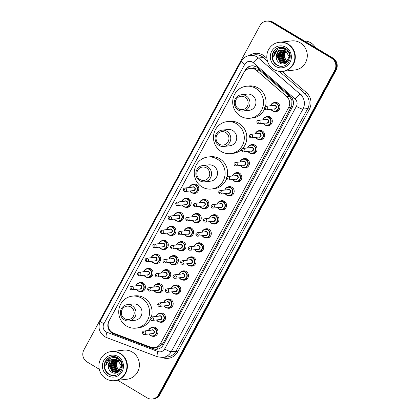 <?xml version="1.0" encoding="UTF-8"?>
<svg xmlns="http://www.w3.org/2000/svg" width="420" height="420" viewBox="0 0 420 420"><rect width="100%" height="100%" fill="white"/><g stroke="black" fill="none" stroke-linecap="round" stroke-linejoin="round"><path stroke-width="0.63" d="M265.592 116.975A4.683 4.483 83.6 0 1 272.228 122.02A4.683 4.483 83.6 0 1 266.553 125.528M257.969 131.019A4.683 4.483 83.6 0 1 264.605 136.064A4.683 4.483 83.6 0 1 258.93 139.571M250.341 145.063A4.683 4.483 83.6 0 1 256.982 150.108A4.683 4.483 83.6 0 1 251.302 153.615M242.718 159.107A4.683 4.483 83.6 0 1 249.354 164.152A4.683 4.483 83.6 0 1 243.679 167.659M235.09 173.15A4.683 4.483 83.6 0 1 241.731 178.19A4.683 4.483 83.6 0 1 236.056 181.703M227.467 187.194A4.683 4.483 83.6 0 1 234.108 192.234A4.683 4.483 83.6 0 1 228.428 195.746M219.844 201.238A4.683 4.483 83.6 0 1 226.48 206.278A4.683 4.483 83.6 0 1 220.804 209.785M212.216 215.276A4.683 4.483 83.6 0 1 218.857 220.322A4.683 4.483 83.6 0 1 213.181 223.828M204.593 229.32A4.683 4.483 83.6 0 1 211.234 234.365A4.683 4.483 83.6 0 1 205.553 237.872M196.97 243.364A4.683 4.483 83.6 0 1 203.606 248.409A4.683 4.483 83.6 0 1 197.93 251.916M189.341 257.408A4.683 4.483 83.6 0 1 195.983 262.453A4.683 4.483 83.6 0 1 190.307 265.96M181.718 271.451A4.683 4.483 83.6 0 1 188.359 276.496A4.683 4.483 83.6 0 1 182.679 280.004M174.095 285.495A4.683 4.483 83.6 0 1 180.731 290.535A4.683 4.483 83.6 0 1 175.056 294.047M166.467 299.539A4.683 4.483 83.6 0 1 173.108 304.579A4.683 4.483 83.6 0 1 167.433 308.091M158.844 313.582A4.683 4.483 83.6 0 1 165.485 318.623A4.683 4.483 83.6 0 1 159.805 322.13M151.221 327.621A4.683 4.483 83.6 0 1 157.857 332.666A4.683 4.483 83.6 0 1 152.182 336.173M273.215 102.931A4.683 4.483 83.6 0 1 279.856 107.977A4.683 4.483 83.6 0 1 274.176 111.484M202.157 199.962A4.683 4.483 83.6 0 1 208.792 205.002A4.683 4.483 83.6 0 1 203.117 208.509M194.528 214.001A4.683 4.483 83.6 0 1 201.169 219.046A4.683 4.483 83.6 0 1 195.494 222.553M186.905 228.044A4.683 4.483 83.6 0 1 193.547 233.09A4.683 4.483 83.6 0 1 187.866 236.597M179.282 242.088A4.683 4.483 83.6 0 1 185.918 247.133A4.683 4.483 83.6 0 1 180.243 250.64M171.654 256.132A4.683 4.483 83.6 0 1 178.295 261.177A4.683 4.483 83.6 0 1 172.62 264.684M164.031 270.175A4.683 4.483 83.6 0 1 170.672 275.221A4.683 4.483 83.6 0 1 164.992 278.728M156.408 284.219A4.683 4.483 83.6 0 1 163.044 289.259A4.683 4.483 83.6 0 1 157.369 292.772M192.092 184.643A4.683 4.483 83.6 0 1 198.734 189.683A4.683 4.483 83.6 0 1 193.053 193.195M184.469 198.686A4.683 4.483 83.6 0 1 191.105 203.726A4.683 4.483 83.6 0 1 185.43 207.239M176.841 212.73A4.683 4.483 83.6 0 1 183.482 217.77A4.683 4.483 83.6 0 1 177.807 221.277M169.218 226.769A4.683 4.483 83.6 0 1 175.859 231.814A4.683 4.483 83.6 0 1 170.179 235.321M161.595 240.812A4.683 4.483 83.6 0 1 168.231 245.858A4.683 4.483 83.6 0 1 162.556 249.365M153.967 254.856A4.683 4.483 83.6 0 1 160.608 259.901A4.683 4.483 83.6 0 1 154.933 263.408M146.344 268.9A4.683 4.483 83.6 0 1 152.985 273.945A4.683 4.483 83.6 0 1 147.304 277.452M138.721 282.944A4.683 4.483 83.6 0 1 145.357 287.989A4.683 4.483 83.6 0 1 139.681 291.496M154.324 347.618A8.783 8.405 -96.4 0 0 160.671 343.276L288.619 107.62A8.783 8.405 -96.4 0 0 286.629 96.511L256.489 70.376A8.783 8.405 -96.4 0 0 255.281 69.499A8.783 8.405 -96.4 0 0 250.168 68.376A8.783 8.405 -96.4 0 0 243.821 72.723L109.221 320.623A8.783 8.405 -96.4 0 0 113.757 333.254L150.549 347.141A8.783 8.405 -96.4 0 0 154.324 347.618L158.083 347.109L162.414 344.185L163.196 342.988L291.727 106.024L291.947 100.553L289.364 96.201L259.224 70.067L257.995 69.195L252.588 68.103M256.615 66.964A8.783 8.405 -96.4 0 0 251.501 65.84A8.783 8.405 -96.4 0 0 245.154 70.187L108.901 321.132A8.783 8.405 -96.4 0 0 113.437 333.764L153.179 348.768A8.783 8.405 -96.4 0 0 156.954 349.246A8.783 8.405 -96.4 0 0 163.301 344.904L292.373 107.184A8.783 8.405 -96.4 0 0 290.383 96.075L257.822 67.841A8.783 8.405 -96.4 0 0 256.615 66.964M245.684 70.382L245.826 70.108A8.783 8.405 83.6 0 1 251.837 65.809M99.267 369.238L87.066 361.945A8.783 8.405 83.6 0 1 83.869 349.955L260.038 25.494A8.783 8.405 83.6 0 1 266.385 21.152A8.783 8.405 83.6 0 1 271.493 22.276L331.585 58.207A8.783 8.405 83.6 0 1 334.787 70.192L158.618 394.658A8.783 8.405 83.6 0 1 152.271 399A8.783 8.405 83.6 0 1 147.163 397.877L117.747 380.289M266.385 21.152L267.729 21A8.783 8.405 83.6 0 1 272.837 22.123L332.934 58.055L332.257 58.133A8.783 8.405 83.6 0 1 335.459 70.119L159.29 394.58A8.783 8.405 83.6 0 1 152.943 398.927A8.783 8.405 83.6 0 0 159.29 394.58L335.459 70.119A8.783 8.405 83.6 0 0 332.257 58.133L272.165 22.197L332.257 58.133L331.585 58.207M267.057 21.074A8.783 8.405 83.6 0 1 272.165 22.197A8.783 8.405 83.6 0 0 267.057 21.074M117.332 371.905A11.708 11.209 83.6 0 1 116.954 371.39A11.708 11.209 83.6 0 0 117.332 371.905M116.776 371.117A11.708 11.209 83.6 0 1 115.957 369.642A11.708 11.209 83.6 0 0 116.776 371.117M115.521 368.571A11.708 11.209 83.6 0 1 114.849 363.856A11.708 11.209 83.6 0 0 115.521 368.571M114.975 362.633A11.708 11.209 83.6 0 1 115.416 360.791A11.708 11.209 83.6 0 0 114.975 362.633M115.537 360.428A11.708 11.209 83.6 0 1 115.826 359.699A11.708 11.209 83.6 0 0 115.537 360.428M116.083 359.147A11.708 11.209 83.6 0 1 116.114 359.084A11.708 11.209 83.6 0 1 116.618 358.192A11.708 11.209 83.6 0 0 116.114 359.084A11.708 11.209 83.6 0 0 116.083 359.147M285.243 62.654A11.708 11.209 83.6 0 1 284.865 62.139A11.708 11.209 83.6 0 0 285.243 62.654M284.687 61.866A11.708 11.209 83.6 0 1 283.868 60.391A11.708 11.209 83.6 0 0 284.687 61.866M283.432 59.32A11.708 11.209 83.6 0 1 282.76 54.605A11.708 11.209 83.6 0 0 283.432 59.32M282.886 53.382A11.708 11.209 83.6 0 1 283.322 51.539A11.708 11.209 83.6 0 0 282.886 53.382M283.447 51.177A11.708 11.209 83.6 0 1 283.736 50.447A11.708 11.209 83.6 0 0 283.447 51.177M283.994 49.896A11.708 11.209 83.6 0 1 284.025 49.833A11.708 11.209 83.6 0 1 284.529 48.941A11.708 11.209 83.6 0 0 284.025 49.833A11.708 11.209 83.6 0 0 283.994 49.896M157.29 349.204A8.783 8.405 83.6 0 1 153.851 348.695L114.109 333.69A8.783 8.405 83.6 0 1 110.308 330.824M332.934 58.055A8.783 8.405 83.6 0 1 336.131 70.045L159.962 394.506A8.783 8.405 83.6 0 1 153.615 398.848L152.271 399M304.437 41.018A13.172 12.611 83.6 0 1 310.742 42.777A13.172 12.611 83.6 0 1 315.399 47.57M279.625 42.257A14.637 14.012 83.6 0 1 279.668 42.252A14.637 14.012 83.6 0 1 288.183 44.121A14.637 14.012 83.6 0 1 295.045 59.813A14.637 14.012 83.6 0 1 282.938 71.342A14.637 14.012 83.6 0 1 282.896 71.348M279.668 42.252L291.648 40.908A14.637 14.012 83.6 0 1 300.163 42.777A14.637 14.012 83.6 0 1 307.025 58.469A14.637 14.012 83.6 0 1 294.919 69.993L282.938 71.342M279.206 42.305L279.584 42.263A14.637 14.012 83.6 0 1 288.099 44.132A14.637 14.012 83.6 0 1 294.961 59.824A14.637 14.012 83.6 0 1 282.854 71.353L282.476 71.395A14.637 14.012 83.6 0 1 273.956 69.526A14.637 14.012 83.6 0 1 267.094 53.834A14.637 14.012 83.6 0 1 279.206 42.305A14.637 14.012 83.6 0 1 287.721 44.174A14.637 14.012 83.6 0 1 294.583 59.866A14.637 14.012 83.6 0 1 282.476 71.395M282.534 66.26A9.545 9.135 83.6 0 1 277.195 65.021A9.545 9.135 83.6 0 1 272.695 54.894A9.545 9.135 83.6 0 1 280.403 47.297M283.925 63.157L280.319 62.286L277.268 56.543L280.56 50.794L282.45 50.043M281.783 50.085L281.788 50.085C278.072 50.873 276.213 53.245 276.213 57.209L276.234 57.425C276.402 59.677 277.373 61.435 279.143 62.706C286.944 68.261 294.194 54.206 285.915 49.654C282.45 47.702 279.19 47.995 276.134 50.531C274.57 52.175 273.751 54.159 273.677 56.485C274.827 52.29 277.531 50.159 281.788 50.085L285.742 50.92L289.144 56.621L286.209 62.333L283.794 63.173L280.051 62.318L277 56.574L280.292 50.825L282.319 50.048M284.996 63.037L284.592 63.063M284.456 63.063L281.384 62.171L278.339 56.422L281.626 50.673L282.996 50.064M286.808 50.799L288.141 51.812M286.724 62.517L284.461 63.084M284.324 63.089L281.117 62.197L278.072 56.453L281.358 50.705L282.86 50.054M284.981 62.911L282.455 62.05L279.405 56.301L282.692 50.552L283.542 50.132M285.931 62.937L285.526 62.968M285.395 62.968L284.986 62.963M284.849 62.953L282.188 62.076L279.137 56.333L282.429 50.584L283.406 50.111M285.5 62.711L283.521 61.929L280.471 56.185L284.099 50.248M285.369 62.764L283.253 61.961L280.203 56.212L283.957 50.211M286.01 62.454L284.587 61.808L281.542 56.065L284.66 50.416M285.883 62.522L284.324 61.84L281.274 56.091L284.519 50.368M286.519 62.129L285.658 61.688L282.608 55.944L285.227 50.652M286.393 62.218L285.39 61.719L282.34 55.97L285.086 50.584M286.892 61.84L283.411 55.855L285.658 50.867M287.506 61.246A6.615 6.337 83.6 0 1 286.23 51.23M276.213 57.209L278.103 52.012M273.677 56.485L277.415 49.555M238.549 108.801A6.731 6.447 83.6 0 1 236.098 99.608A6.731 6.447 83.6 0 1 244.881 97.141A6.731 6.447 83.6 0 1 247.333 106.328A6.731 6.447 83.6 0 1 238.549 108.801M238.282 110.019A8.195 7.849 83.6 0 1 234.439 101.236A8.195 7.849 83.6 0 1 241.216 94.778A8.195 7.849 83.6 0 1 245.989 95.823A8.195 7.849 83.6 0 1 249.832 104.612A8.195 7.849 83.6 0 1 243.049 111.069A8.195 7.849 83.6 0 1 238.282 110.019M243.049 111.069L249.018 110.397A8.195 7.849 -96.4 0 0 255.801 103.939A8.195 7.849 -96.4 0 0 251.958 95.156A8.195 7.849 -96.4 0 0 247.186 94.106L241.216 94.778M240.534 116.193A16.102 15.414 83.6 0 1 232.984 98.931A16.102 15.414 83.6 0 1 246.304 86.252A16.102 15.414 83.6 0 1 255.675 88.31A16.102 15.414 83.6 0 1 263.225 105.572A16.102 15.414 83.6 0 1 249.905 118.251A16.102 15.414 83.6 0 1 240.534 116.193M246.304 86.252L248.824 85.969A16.102 15.414 83.6 0 1 258.195 88.027A16.102 15.414 83.6 0 1 265.482 106.428M264.6 108.911A16.102 15.414 83.6 0 1 252.425 117.968L249.905 118.251M219.334 144.186A6.731 6.447 83.6 0 1 216.883 134.999A6.731 6.447 83.6 0 1 225.666 132.526A6.731 6.447 83.6 0 1 228.118 141.719A6.731 6.447 83.6 0 1 219.334 144.186M219.067 145.409A8.195 7.849 83.6 0 1 215.224 136.621A8.195 7.849 83.6 0 1 222.007 130.163A8.195 7.849 83.6 0 1 226.774 131.213A8.195 7.849 83.6 0 1 230.617 140.002A8.195 7.849 83.6 0 1 223.839 146.454A8.195 7.849 83.6 0 1 219.067 145.409M223.839 146.454L229.808 145.782A8.195 7.849 -96.4 0 0 236.586 139.33A8.195 7.849 -96.4 0 0 232.743 130.541A8.195 7.849 -96.4 0 0 227.976 129.491L222.007 130.163M221.319 151.578A16.102 15.414 83.6 0 1 213.77 134.321A16.102 15.414 83.6 0 1 227.089 121.637A16.102 15.414 83.6 0 1 236.46 123.695A16.102 15.414 83.6 0 1 244.01 140.957A16.102 15.414 83.6 0 1 230.69 153.636A16.102 15.414 83.6 0 1 221.319 151.578M227.089 121.637L229.614 121.354A16.102 15.414 83.6 0 1 238.98 123.412A16.102 15.414 83.6 0 1 242.571 148.57M241.652 149.489A16.102 15.414 83.6 0 1 233.21 153.353L230.69 153.636M200.12 179.571A6.731 6.447 83.6 0 1 197.668 170.384A6.731 6.447 83.6 0 1 206.451 167.911A6.731 6.447 83.6 0 1 208.908 177.103A6.731 6.447 83.6 0 1 200.12 179.571M199.852 180.794A8.195 7.849 83.6 0 1 196.009 172.006A8.195 7.849 83.6 0 1 202.792 165.553A8.195 7.849 83.6 0 1 207.559 166.598A8.195 7.849 83.6 0 1 211.407 175.387A8.195 7.849 83.6 0 1 204.624 181.839A8.195 7.849 83.6 0 1 199.852 180.794M204.624 181.839L210.593 181.167A8.195 7.849 -96.4 0 0 217.376 174.715A8.195 7.849 -96.4 0 0 213.528 165.926A8.195 7.849 -96.4 0 0 208.761 164.882L202.792 165.553M202.109 186.968A16.102 15.414 83.6 0 1 194.56 169.706A16.102 15.414 83.6 0 1 207.879 157.028A16.102 15.414 83.6 0 1 217.245 159.085A16.102 15.414 83.6 0 1 224.794 176.342A16.102 15.414 83.6 0 1 211.475 189.021A16.102 15.414 83.6 0 1 202.109 186.968M207.879 157.028L210.399 156.744A16.102 15.414 83.6 0 1 219.77 158.797A16.102 15.414 83.6 0 1 227.173 176.731M226.438 179.056A16.102 15.414 83.6 0 1 214.001 188.738L211.475 189.021M124.588 318.685A6.731 6.447 83.6 0 1 122.136 309.498A6.731 6.447 83.6 0 1 130.919 307.025A6.731 6.447 83.6 0 1 133.371 316.218A6.731 6.447 83.6 0 1 124.588 318.685M124.32 319.909A8.195 7.849 83.6 0 1 120.477 311.12A8.195 7.849 83.6 0 1 127.26 304.663A8.195 7.849 83.6 0 1 132.027 305.713A8.195 7.849 83.6 0 1 135.875 314.501A8.195 7.849 83.6 0 1 129.092 320.954A8.195 7.849 83.6 0 1 124.32 319.909M129.092 320.954L135.061 320.281A8.195 7.849 -96.4 0 0 141.839 313.829A8.195 7.849 -96.4 0 0 137.996 305.041A8.195 7.849 -96.4 0 0 133.229 303.991L127.26 304.663M126.578 326.078A16.102 15.414 83.6 0 1 119.023 308.821A16.102 15.414 83.6 0 1 132.347 296.137A16.102 15.414 83.6 0 1 141.713 298.195A16.102 15.414 83.6 0 1 149.263 315.457A16.102 15.414 83.6 0 1 135.944 328.135A16.102 15.414 83.6 0 1 126.578 326.078M132.347 296.137L134.867 295.853A16.102 15.414 83.6 0 1 144.239 297.911A16.102 15.414 83.6 0 1 151.326 317.006M150.255 319.604A16.102 15.414 83.6 0 1 138.469 327.852L135.944 328.135M111.715 351.508A14.637 14.012 83.6 0 1 111.757 351.503A14.637 14.012 83.6 0 1 120.272 353.378A14.637 14.012 83.6 0 1 127.139 369.065A14.637 14.012 83.6 0 1 115.028 380.594A14.637 14.012 83.6 0 1 114.986 380.599M111.757 351.503L123.737 350.159A14.637 14.012 83.6 0 1 132.253 352.028A14.637 14.012 83.6 0 1 139.12 367.721A14.637 14.012 83.6 0 1 127.008 379.244L115.028 380.594M111.295 351.556L111.673 351.514A14.637 14.012 83.6 0 1 120.188 353.383A14.637 14.012 83.6 0 1 127.055 369.075A14.637 14.012 83.6 0 1 114.944 380.604L114.566 380.646A14.637 14.012 83.6 0 1 106.05 378.777A14.637 14.012 83.6 0 1 99.183 363.085A14.637 14.012 83.6 0 1 111.295 351.556A14.637 14.012 83.6 0 1 119.81 353.425A14.637 14.012 83.6 0 1 126.672 369.117A14.637 14.012 83.6 0 1 114.566 380.646M114.623 375.512A9.545 9.135 83.6 0 1 109.284 374.272A9.545 9.135 83.6 0 1 104.785 364.151A9.545 9.135 83.6 0 1 112.492 356.548M116.014 372.414L112.408 371.543L109.358 365.794L112.649 360.045L114.539 359.294M113.873 359.336L113.878 359.336C110.161 360.124 108.302 362.497 108.302 366.461L108.323 366.676C108.491 368.928 109.463 370.687 111.232 371.957C119.033 377.512 126.284 363.463 118.004 358.906C114.539 356.958 111.279 357.247 108.224 359.782C106.659 361.426 105.84 363.416 105.767 365.736C106.922 361.546 109.62 359.41 113.878 359.336L117.831 360.171L121.233 365.873L118.298 371.584L115.883 372.43L112.14 371.569L109.09 365.825L112.382 360.077L114.408 359.3M117.086 372.293L116.681 372.314M116.545 372.314L113.474 371.422L110.428 365.673L113.715 359.924L115.085 359.315M118.897 360.05L120.236 361.064M118.813 371.768L116.55 372.341M116.414 372.341L113.206 371.448L110.161 365.705L113.447 359.956L114.949 359.305M117.07 372.167L114.545 371.301L111.494 365.558L114.786 359.804L115.631 359.383M118.02 372.188L117.616 372.22M117.485 372.225L117.075 372.215M116.939 372.209L114.277 371.332L111.227 365.584L114.518 359.835L115.495 359.363M117.59 371.963L115.61 371.18L112.56 365.437L116.188 359.499M117.458 372.02L115.343 371.212L112.298 365.463L116.046 359.462M118.099 371.705L116.676 371.06L113.631 365.316L116.749 359.672M117.973 371.774L116.414 371.091L113.363 365.348L116.608 359.62M118.608 371.38L117.747 370.939L114.697 365.195L117.317 359.903M118.482 371.469L117.479 370.97L114.429 365.227L117.175 359.84M118.981 371.096L115.5 365.106L117.747 360.124M119.595 370.498A6.615 6.337 83.6 0 1 118.319 360.481M108.302 366.461L110.192 361.263M105.767 365.736L109.51 358.811M259.224 70.067L256.489 70.376M247.359 69.232A8.783 1.496 -151.5 0 1 246.697 68.801M292.677 106.564A8.783 1.496 -151.5 0 1 291.727 106.024M291.947 100.553A8.783 1.759 -49.1 0 1 292.834 99.566M163.391 344.741A8.783 1.496 -151.5 0 1 162.414 344.185M253.465 68.04A8.783 1.759 -49.1 0 1 255.071 66.245M157.621 349.141A8.783 2.279 -69.3 0 1 158.083 347.109M289.364 96.201L286.629 96.511M291.149 107.336L288.619 107.62M163.196 342.988L160.671 343.276M245.826 70.108L245.154 70.187M252.446 62.118A5.854 5.607 -96.4 0 0 244.808 64.27L103.877 323.836A5.854 5.607 -96.4 0 0 106.895 332.257L157.92 351.519A5.854 5.607 -96.4 0 0 164.672 348.941L296.383 106.36A5.854 5.607 -96.4 0 0 295.055 98.952L253.255 62.706A5.854 5.607 -96.4 0 0 252.446 62.118M250.068 55.367A11.708 11.209 83.6 0 1 256.882 56.863A11.708 11.209 83.6 0 1 258.494 58.028L263.288 57.493A11.708 11.209 -96.4 0 0 261.676 56.322A11.708 11.209 -96.4 0 0 254.861 54.826L250.068 55.367C246.209 55.907 243.301 57.881 241.348 61.283A5.854 0.997 28.5 0 0 244.808 64.27M241.348 61.283L100.412 320.854C97.655 327.274 99.083 332.546 104.685 336.661L106.512 337.549A5.854 1.517 -69.3 0 1 106.895 332.257M249.517 55.44A13.172 12.611 83.6 0 1 262.784 55.01A13.172 12.611 83.6 0 1 264.595 56.322L266.905 58.322M282.025 71.437L306.401 92.568A13.172 12.611 83.6 0 1 309.382 109.232L177.671 351.818A13.172 12.611 83.6 0 1 162.488 357.62L162.209 357.514M334.787 70.192L336.131 70.045M271.493 22.276L272.837 22.123M158.618 394.658L159.962 394.506M253.255 62.706A5.854 1.171 -49.1 0 1 258.494 58.028L300.295 94.274L305.088 93.739L279.295 71.374M295.055 98.952A5.854 1.171 -49.1 0 1 300.295 94.274A11.708 11.209 83.6 0 1 302.946 109.09L307.739 108.549A11.708 11.209 -96.4 0 0 305.088 93.739A1.465 0.294 130.9 0 0 306.401 92.568M267.472 61.121L263.288 57.493A1.465 0.294 130.9 0 0 264.595 56.322M296.383 106.36A5.854 0.997 28.5 0 0 302.946 109.09L171.234 351.677L176.027 351.136L307.739 108.549L309.382 109.232M164.672 348.941A5.854 0.997 28.5 0 0 171.234 351.677A11.708 11.209 83.6 0 1 162.776 357.467L167.564 356.927A11.708 11.209 -96.4 0 0 176.027 351.136L177.671 351.818M106.512 337.549L157.537 356.811A5.854 1.517 -69.3 0 1 157.92 351.519M100.412 320.854A5.854 0.997 28.5 0 0 103.877 323.836M153.851 348.695L153.179 348.768M114.109 333.69L113.437 333.764M285.127 62.622A11.708 11.209 83.6 0 1 284.729 62.071M284.534 61.777A11.708 11.209 83.6 0 1 283.663 60.123M283.169 58.779A11.708 11.209 83.6 0 1 282.655 55.22M282.755 53.713A11.708 11.209 83.6 0 1 283.195 51.681M283.327 51.293A11.708 11.209 83.6 0 1 283.626 50.516M283.915 49.896A11.708 11.209 83.6 0 1 283.941 49.849A11.708 11.209 83.6 0 1 284.466 48.914M280.193 47.318L285.684 48.526C288.309 50.174 289.837 52.6 290.278 55.807L289.916 59.792L287.915 63.373C286.377 65.047 284.513 66.019 282.329 66.287A9.545 9.135 83.6 0 1 276.775 65.069A9.545 9.135 83.6 0 1 272.296 54.836A9.545 9.135 83.6 0 1 280.193 47.318A9.545 9.135 83.6 0 1 285.747 48.536M275.662 66.381A11.009 10.537 83.6 0 1 271.651 51.355A11.009 10.537 83.6 0 1 286.015 47.318A11.009 10.537 83.6 0 1 290.026 62.344A11.009 10.537 83.6 0 1 275.662 66.381M117.217 371.879A11.708 11.209 83.6 0 1 116.818 371.322M116.623 371.028A11.708 11.209 83.6 0 1 115.752 369.38M115.258 368.03A11.708 11.209 83.6 0 1 114.744 364.471M114.844 362.964A11.708 11.209 83.6 0 1 115.29 360.932M115.416 360.544A11.708 11.209 83.6 0 1 115.715 359.767M116.004 359.147A11.708 11.209 83.6 0 1 116.03 359.1A11.708 11.209 83.6 0 1 116.555 358.171M112.282 356.57L117.773 357.777C120.398 359.425 121.931 361.856 122.367 365.059L122.005 369.049L120.005 372.624C118.466 374.299 116.603 375.27 114.419 375.538A9.545 9.135 83.6 0 1 108.864 374.32A9.545 9.135 83.6 0 1 104.386 364.088A9.545 9.135 83.6 0 1 112.282 356.57A9.545 9.135 83.6 0 1 117.737 357.73M107.751 375.632A11.009 10.537 83.6 0 1 103.745 360.607A11.009 10.537 83.6 0 1 118.104 356.57A11.009 10.537 83.6 0 1 122.115 371.595A11.009 10.537 83.6 0 1 107.751 375.632M189.383 187.509A4.389 4.205 83.6 0 1 195.473 185.021A4.389 4.205 83.6 0 1 193.898 193.184A4.389 4.205 83.6 0 1 189.777 191M189.998 190.974A4.1 3.922 -96.4 0 0 196.744 190.88A4.1 3.922 -96.4 0 0 195.253 185.283A4.1 3.922 -96.4 0 0 189.604 187.483M192.124 187.199A2.047 1.964 83.6 0 1 195.074 189.777A2.047 1.964 83.6 0 1 192.518 190.691M184.805 188.024C183.136 188.548 182.905 189.63 184.112 191.279L185.199 191.515L193.436 190.585A1.759 1.68 -96.4 0 0 194.066 187.32A1.759 1.68 -96.4 0 0 193.042 187.094L184.805 188.024A1.759 1.68 83.6 0 1 186.653 190.129A1.759 1.68 83.6 0 1 184.175 191.289M184.443 190.071A0.294 0.278 -96.4 0 0 184.826 189.961A0.294 0.278 -96.4 0 0 184.721 189.562A0.294 0.278 -96.4 0 0 184.338 189.672A0.294 0.278 -96.4 0 0 184.443 190.071M187.766 198.224L185.293 198.503L182.684 199.862L181.75 201.553A4.389 4.205 83.6 0 1 187.85 199.064A4.389 4.205 83.6 0 1 186.275 207.228A4.389 4.205 83.6 0 1 182.154 205.044L183.708 206.666L186.275 207.228L188.748 206.95M182.375 205.018A4.1 3.922 -96.4 0 0 189.121 204.923A4.1 3.922 -96.4 0 0 187.625 199.327A4.1 3.922 -96.4 0 0 181.981 201.527M184.501 201.243A2.047 1.964 83.6 0 1 187.451 203.821A2.047 1.964 83.6 0 1 184.895 204.734M177.182 202.067C175.508 202.592 175.277 203.674 176.489 205.322L177.571 205.559L185.813 204.629A1.759 1.68 -96.4 0 0 186.443 201.364A1.759 1.68 -96.4 0 0 185.419 201.138L177.182 202.067A1.759 1.68 83.6 0 1 179.025 204.172A1.759 1.68 83.6 0 1 176.552 205.333M176.82 204.115A0.294 0.278 -96.4 0 0 177.198 204.005A0.294 0.278 -96.4 0 0 177.093 203.606A0.294 0.278 -96.4 0 0 176.71 203.716A0.294 0.278 -96.4 0 0 176.82 204.115M174.132 215.597A4.389 4.205 83.6 0 1 180.222 213.108A4.389 4.205 83.6 0 1 178.652 221.272A4.389 4.205 83.6 0 1 174.526 219.088M174.752 219.061A4.1 3.922 -96.4 0 0 181.493 218.962A4.1 3.922 -96.4 0 0 180.002 213.371A4.1 3.922 -96.4 0 0 174.358 215.57M176.873 215.287A2.047 1.964 83.6 0 1 179.828 217.859A2.047 1.964 83.6 0 1 177.266 218.778M169.554 216.111C167.885 216.636 167.653 217.718 168.861 219.366L169.948 219.602L178.185 218.673A1.759 1.68 -96.4 0 0 178.815 215.408A1.759 1.68 -96.4 0 0 177.797 215.182L169.554 216.111A1.759 1.68 83.6 0 1 171.402 218.216A1.759 1.68 83.6 0 1 168.924 219.377M169.192 218.159A0.294 0.278 -96.4 0 0 169.575 218.048A0.294 0.278 -96.4 0 0 169.47 217.649A0.294 0.278 -96.4 0 0 169.087 217.754A0.294 0.278 -96.4 0 0 169.192 218.159M172.52 226.312L170.042 226.59L167.438 227.945L166.499 229.64A4.389 4.205 83.6 0 1 172.599 227.152A4.389 4.205 83.6 0 1 171.024 235.316A4.389 4.205 83.6 0 1 166.903 233.126L168.457 234.754L171.024 235.316L173.502 235.037M167.123 233.105A4.1 3.922 -96.4 0 0 173.87 233.006A4.1 3.922 -96.4 0 0 172.379 227.414A4.1 3.922 -96.4 0 0 166.73 229.614M169.25 229.331A2.047 1.964 83.6 0 1 172.2 231.903A2.047 1.964 83.6 0 1 169.643 232.822M161.931 230.155C160.262 230.674 160.03 231.761 161.238 233.41L162.325 233.646L170.562 232.717A1.759 1.68 -96.4 0 0 171.192 229.451A1.759 1.68 -96.4 0 0 170.168 229.226L161.931 230.155A1.759 1.68 83.6 0 1 163.779 232.26A1.759 1.68 83.6 0 1 161.301 233.42M161.569 232.197A0.294 0.278 -96.4 0 0 161.952 232.092A0.294 0.278 -96.4 0 0 161.842 231.693A0.294 0.278 -96.4 0 0 161.464 231.798A0.294 0.278 -96.4 0 0 161.569 232.197M158.886 243.679A4.389 4.205 83.6 0 1 164.976 241.196A4.389 4.205 83.6 0 1 163.401 249.359A4.389 4.205 83.6 0 1 159.28 247.17M159.5 247.149A4.1 3.922 -96.4 0 0 166.247 247.049A4.1 3.922 -96.4 0 0 164.75 241.458A4.1 3.922 -96.4 0 0 159.107 243.658M161.627 243.374A2.047 1.964 83.6 0 1 164.577 245.947A2.047 1.964 83.6 0 1 162.02 246.866M154.308 244.198C152.633 244.718 152.402 245.805 153.615 247.453L154.697 247.684L162.939 246.761A1.759 1.68 -96.4 0 0 163.569 243.495A1.759 1.68 -96.4 0 0 162.545 243.269L154.308 244.198A1.759 1.68 83.6 0 1 156.151 246.304A1.759 1.68 83.6 0 1 153.678 247.464M153.946 246.241A0.294 0.278 -96.4 0 0 154.324 246.136A0.294 0.278 -96.4 0 0 154.219 245.737A0.294 0.278 -96.4 0 0 153.835 245.842A0.294 0.278 -96.4 0 0 153.946 246.241M157.269 254.399L154.796 254.678L152.187 256.032L151.247 257.728A4.389 4.205 83.6 0 1 157.348 255.234A4.389 4.205 83.6 0 1 155.778 263.403A4.389 4.205 83.6 0 1 151.652 261.214L153.206 262.841L155.778 263.403L158.251 263.125M151.877 261.188A4.1 3.922 -96.4 0 0 158.618 261.093A4.1 3.922 -96.4 0 0 157.127 255.502A4.1 3.922 -96.4 0 0 151.484 257.702M153.998 257.418A2.047 1.964 83.6 0 1 156.954 259.99A2.047 1.964 83.6 0 1 154.392 260.904M146.68 258.237C145.01 258.762 144.779 259.849 145.987 261.492L147.073 261.728L155.311 260.804A1.759 1.68 -96.4 0 0 155.941 257.539A1.759 1.68 -96.4 0 0 154.922 257.313L146.68 258.237A1.759 1.68 83.6 0 1 148.528 260.348A1.759 1.68 83.6 0 1 146.05 261.508M146.317 260.284A0.294 0.278 -96.4 0 0 146.701 260.18A0.294 0.278 -96.4 0 0 146.596 259.781A0.294 0.278 -96.4 0 0 146.213 259.885A0.294 0.278 -96.4 0 0 146.317 260.284M143.635 271.766A4.389 4.205 83.6 0 1 149.725 269.278A4.389 4.205 83.6 0 1 148.15 277.447A4.389 4.205 83.6 0 1 144.028 275.257M144.249 275.231A4.1 3.922 -96.4 0 0 150.995 275.137A4.1 3.922 -96.4 0 0 149.504 269.54A4.1 3.922 -96.4 0 0 143.855 271.74M146.375 271.457A2.047 1.964 83.6 0 1 149.326 274.034A2.047 1.964 83.6 0 1 146.769 274.948M139.057 272.281C137.382 272.806 137.156 273.893 138.364 275.536L139.451 275.772L147.688 274.848A1.759 1.68 -96.4 0 0 148.318 271.577A1.759 1.68 -96.4 0 0 147.294 271.357L139.057 272.281A1.759 1.68 83.6 0 1 140.9 274.391A1.759 1.68 83.6 0 1 138.427 275.546M138.695 274.328A0.294 0.278 -96.4 0 0 139.078 274.223A0.294 0.278 -96.4 0 0 138.968 273.819A0.294 0.278 -96.4 0 0 138.59 273.929A0.294 0.278 -96.4 0 0 138.695 274.328M142.018 282.481L139.545 282.76L136.936 284.119L136.001 285.81A4.389 4.205 83.6 0 1 142.102 283.322A4.389 4.205 83.6 0 1 140.527 291.491A4.389 4.205 83.6 0 1 136.405 289.301L137.959 290.923L140.527 291.491L143 291.207M136.626 289.275A4.1 3.922 -96.4 0 0 143.372 289.181A4.1 3.922 -96.4 0 0 141.876 283.584A4.1 3.922 -96.4 0 0 136.232 285.784M138.752 285.5A2.047 1.964 83.6 0 1 141.703 288.078A2.047 1.964 83.6 0 1 139.146 288.992M131.434 286.325C129.759 286.85 129.528 287.936 130.741 289.58L131.822 289.816L140.065 288.887A1.759 1.68 -96.4 0 0 140.695 285.621A1.759 1.68 -96.4 0 0 139.671 285.401L131.434 286.325A1.759 1.68 83.6 0 1 133.276 288.435A1.759 1.68 83.6 0 1 130.804 289.59M131.072 288.372A0.294 0.278 -96.4 0 0 131.45 288.262A0.294 0.278 -96.4 0 0 131.345 287.863A0.294 0.278 -96.4 0 0 130.961 287.973A0.294 0.278 -96.4 0 0 131.072 288.372M205.453 199.5L202.981 199.778L200.372 201.133L199.437 202.828A4.389 4.205 83.6 0 1 205.538 200.34A4.389 4.205 83.6 0 1 203.963 208.504A4.389 4.205 83.6 0 1 199.841 206.32M200.062 206.293A4.1 3.922 -96.4 0 0 206.808 206.194A4.1 3.922 -96.4 0 0 205.312 200.603A4.1 3.922 -96.4 0 0 199.668 202.802M202.188 202.519A2.047 1.964 83.6 0 1 205.139 205.091A2.047 1.964 83.6 0 1 202.582 206.01M194.87 203.343C193.195 203.868 192.964 204.95 194.177 206.598L195.258 206.834L203.501 205.905A1.759 1.68 -96.4 0 0 204.131 202.64A1.759 1.68 -96.4 0 0 203.107 202.414L194.87 203.343A1.759 1.68 83.6 0 1 196.712 205.448A1.759 1.68 83.6 0 1 194.24 206.609M194.78 204.881A0.294 0.278 -96.4 0 0 194.397 204.986A0.294 0.278 -96.4 0 0 194.507 205.391A0.294 0.278 -96.4 0 0 194.885 205.28A0.294 0.278 -96.4 0 0 194.78 204.881M193.762 221.975A4.389 4.205 83.6 0 1 192.213 220.358L193.767 221.986L196.34 222.547A4.389 4.205 83.6 0 1 193.783 221.986M191.825 216.872A4.389 4.205 83.6 0 1 197.909 214.384A4.389 4.205 83.6 0 1 196.34 222.547L198.812 222.269M192.439 220.337A4.1 3.922 -96.4 0 0 199.18 220.238A4.1 3.922 -96.4 0 0 197.689 214.646A4.1 3.922 -96.4 0 0 192.045 216.846M194.56 216.562A2.047 1.964 83.6 0 1 197.516 219.135A2.047 1.964 83.6 0 1 194.953 220.054M187.241 217.387C185.572 217.912 185.341 218.993 186.548 220.642L187.635 220.878L195.872 219.949A1.759 1.68 -96.4 0 0 196.502 216.683A1.759 1.68 -96.4 0 0 195.484 216.458L187.241 217.387A1.759 1.68 83.6 0 1 189.089 219.492A1.759 1.68 83.6 0 1 186.611 220.652M187.157 218.925A0.294 0.278 -96.4 0 0 186.774 219.03A0.294 0.278 -96.4 0 0 186.879 219.429A0.294 0.278 -96.4 0 0 187.262 219.324A0.294 0.278 -96.4 0 0 187.157 218.925M186.139 236.019A4.389 4.205 83.6 0 1 184.59 234.402L186.144 236.03L188.711 236.591A4.389 4.205 83.6 0 1 186.16 236.03M190.208 227.588L187.73 227.866L185.126 229.22L184.186 230.916A4.389 4.205 83.6 0 1 190.286 228.428A4.389 4.205 83.6 0 1 188.711 236.591L191.189 236.313M184.81 234.381A4.1 3.922 -96.4 0 0 191.557 234.281A4.1 3.922 -96.4 0 0 190.066 228.69A4.1 3.922 -96.4 0 0 184.417 230.89M186.937 230.606A2.047 1.964 83.6 0 1 189.887 233.179A2.047 1.964 83.6 0 1 187.331 234.097M179.618 231.43C177.949 231.95 177.718 233.037 178.925 234.685L180.012 234.916L188.249 233.993A1.759 1.68 -96.4 0 0 188.879 230.727A1.759 1.68 -96.4 0 0 187.856 230.501L179.618 231.43A1.759 1.68 83.6 0 1 181.466 233.536A1.759 1.68 83.6 0 1 178.988 234.696M179.534 232.969A0.294 0.278 -96.4 0 0 179.151 233.074A0.294 0.278 -96.4 0 0 179.256 233.473A0.294 0.278 -96.4 0 0 179.639 233.368A0.294 0.278 -96.4 0 0 179.534 232.969M178.511 250.063A4.389 4.205 83.6 0 1 176.967 248.446M176.573 244.954A4.389 4.205 83.6 0 1 182.663 242.471A4.389 4.205 83.6 0 1 181.088 250.635A4.389 4.205 83.6 0 1 178.532 250.073L181.088 250.635L183.561 250.357M177.188 248.42A4.1 3.922 -96.4 0 0 183.934 248.325A4.1 3.922 -96.4 0 0 182.438 242.734A4.1 3.922 -96.4 0 0 176.794 244.934M179.314 244.65A2.047 1.964 83.6 0 1 182.264 247.222A2.047 1.964 83.6 0 1 179.708 248.141M171.995 245.469C170.321 245.994 170.09 247.081 171.302 248.724L172.384 248.96L180.626 248.036A1.759 1.68 -96.4 0 0 181.256 244.771A1.759 1.68 -96.4 0 0 180.233 244.545L171.995 245.469A1.759 1.68 83.6 0 1 173.838 247.579A1.759 1.68 83.6 0 1 171.365 248.74M171.906 247.013A0.294 0.278 -96.4 0 0 171.523 247.118A0.294 0.278 -96.4 0 0 171.633 247.517A0.294 0.278 -96.4 0 0 172.011 247.412A0.294 0.278 -96.4 0 0 171.906 247.013M170.888 264.107A4.389 4.205 83.6 0 1 169.339 262.49L170.893 264.112L173.465 264.679A4.389 4.205 83.6 0 1 170.909 264.117M174.956 255.675L172.484 255.953L169.874 257.308L168.934 258.998A4.389 4.205 83.6 0 1 175.035 256.51A4.389 4.205 83.6 0 1 173.465 264.679L175.938 264.401M169.565 262.463A4.1 3.922 -96.4 0 0 176.305 262.369A4.1 3.922 -96.4 0 0 174.815 256.772A4.1 3.922 -96.4 0 0 169.171 258.972M171.685 258.694A2.047 1.964 83.6 0 1 174.641 261.266A2.047 1.964 83.6 0 1 172.079 262.18M164.367 259.513C162.697 260.038 162.466 261.125 163.674 262.768L164.761 263.004L172.998 262.08A1.759 1.68 -96.4 0 0 173.628 258.815A1.759 1.68 -96.4 0 0 172.609 258.589L164.367 259.513A1.759 1.68 83.6 0 1 166.215 261.623A1.759 1.68 83.6 0 1 163.737 262.778M164.283 261.056A0.294 0.278 -96.4 0 0 163.9 261.161A0.294 0.278 -96.4 0 0 164.005 261.56A0.294 0.278 -96.4 0 0 164.388 261.455A0.294 0.278 -96.4 0 0 164.283 261.056M161.705 276.533L163.27 278.156A4.389 4.205 83.6 0 1 161.716 276.533M161.322 273.042A4.389 4.205 83.6 0 1 167.412 270.554A4.389 4.205 83.6 0 1 165.837 278.723A4.389 4.205 83.6 0 1 163.285 278.161M161.936 276.507A4.1 3.922 -96.4 0 0 168.683 276.413A4.1 3.922 -96.4 0 0 167.191 270.816A4.1 3.922 -96.4 0 0 161.542 273.016M164.062 272.732A2.047 1.964 83.6 0 1 167.013 275.31A2.047 1.964 83.6 0 1 164.456 276.224M156.744 273.556C155.075 274.082 154.844 275.168 156.051 276.812L157.138 277.048L165.375 276.124A1.759 1.68 -96.4 0 0 166.005 272.853A1.759 1.68 -96.4 0 0 164.981 272.632L156.744 273.556A1.759 1.68 83.6 0 1 158.592 275.667A1.759 1.68 83.6 0 1 156.114 276.822M156.655 275.095A0.294 0.278 -96.4 0 0 156.277 275.205A0.294 0.278 -96.4 0 0 156.382 275.604A0.294 0.278 -96.4 0 0 156.765 275.499A0.294 0.278 -96.4 0 0 156.655 275.095M155.636 292.189A4.389 4.205 83.6 0 1 154.093 290.577L155.647 292.199L158.214 292.761A4.389 4.205 83.6 0 1 155.657 292.205M159.705 283.757L157.232 284.036L154.623 285.395L153.689 287.086A4.389 4.205 83.6 0 1 159.789 284.597A4.389 4.205 83.6 0 1 158.214 292.761L160.687 292.483M154.313 290.551A4.1 3.922 -96.4 0 0 161.059 290.456A4.1 3.922 -96.4 0 0 159.563 284.86A4.1 3.922 -96.4 0 0 153.919 287.06M156.44 286.776A2.047 1.964 83.6 0 1 159.39 289.354A2.047 1.964 83.6 0 1 156.833 290.267M149.121 287.6C147.446 288.125 147.215 289.212 148.428 290.855L149.51 291.092L157.752 290.162A1.759 1.68 -96.4 0 0 158.382 286.897A1.759 1.68 -96.4 0 0 157.358 286.676L149.121 287.6A1.759 1.68 83.6 0 1 150.964 289.711A1.759 1.68 83.6 0 1 148.491 290.866M149.032 289.139A0.294 0.278 -96.4 0 0 148.649 289.249A0.294 0.278 -96.4 0 0 148.759 289.648A0.294 0.278 -96.4 0 0 149.137 289.538A0.294 0.278 -96.4 0 0 149.032 289.139M270.889 109.295L272.454 110.917A4.389 4.205 83.6 0 1 270.9 109.289M276.518 102.475L274.04 102.753L271.435 104.108L270.496 105.803A4.389 4.205 83.6 0 1 276.596 103.315A4.389 4.205 83.6 0 1 275.021 111.479A4.389 4.205 83.6 0 1 272.47 110.917M271.12 109.268A4.1 3.922 -96.4 0 0 277.867 109.169A4.1 3.922 -96.4 0 0 276.376 103.577A4.1 3.922 -96.4 0 0 270.732 105.777M273.247 105.493A2.047 1.964 83.6 0 1 276.197 108.066A2.047 1.964 83.6 0 1 273.641 108.985M265.928 106.318C264.259 106.838 264.028 107.924 265.235 109.573L266.322 109.809L274.559 108.88A1.759 1.68 -96.4 0 0 275.189 105.614A1.759 1.68 -96.4 0 0 274.166 105.389L265.928 106.318A1.759 1.68 83.6 0 1 267.776 108.423A1.759 1.68 83.6 0 1 265.298 109.583M265.844 107.856A0.294 0.278 -96.4 0 0 265.461 107.961A0.294 0.278 -96.4 0 0 265.566 108.36A0.294 0.278 -96.4 0 0 265.949 108.255A0.294 0.278 -96.4 0 0 265.844 107.856M262.883 119.842A4.389 4.205 83.6 0 1 268.973 117.359A4.389 4.205 83.6 0 1 267.398 125.522A4.389 4.205 83.6 0 1 263.277 123.333M263.498 123.312A4.1 3.922 -96.4 0 0 270.244 123.212A4.1 3.922 -96.4 0 0 268.748 117.621A4.1 3.922 -96.4 0 0 263.104 119.821M265.624 119.537A2.047 1.964 83.6 0 1 268.574 122.11A2.047 1.964 83.6 0 1 266.017 123.029M258.305 120.362C256.63 120.881 256.399 121.968 257.612 123.617L258.694 123.848L266.936 122.924A1.759 1.68 -96.4 0 0 267.566 119.658A1.759 1.68 -96.4 0 0 266.543 119.432L258.305 120.362A1.759 1.68 83.6 0 1 260.148 122.467A1.759 1.68 83.6 0 1 257.675 123.627M258.216 121.9A0.294 0.278 -96.4 0 0 257.833 122.005A0.294 0.278 -96.4 0 0 257.943 122.404A0.294 0.278 -96.4 0 0 258.326 122.299A0.294 0.278 -96.4 0 0 258.216 121.9M257.197 138.994A4.389 4.205 83.6 0 1 255.649 137.377L257.208 139.004L259.775 139.566A4.389 4.205 83.6 0 1 257.219 139.004M255.26 133.886A4.389 4.205 83.6 0 1 261.345 131.397A4.389 4.205 83.6 0 1 259.775 139.566L262.248 139.288M255.875 137.351A4.1 3.922 -96.4 0 0 262.621 137.256A4.1 3.922 -96.4 0 0 261.125 131.665A4.1 3.922 -96.4 0 0 255.481 133.864M258.001 133.581A2.047 1.964 83.6 0 1 260.951 136.153A2.047 1.964 83.6 0 1 258.389 137.067M250.677 134.4C249.008 134.925 248.777 136.012 249.984 137.655L251.071 137.891L259.313 136.967A1.759 1.68 -96.4 0 0 259.938 133.702A1.759 1.68 -96.4 0 0 258.92 133.476L250.677 134.4A1.759 1.68 83.6 0 1 252.525 136.511A1.759 1.68 83.6 0 1 250.047 137.671M250.593 135.944A0.294 0.278 -96.4 0 0 250.21 136.048A0.294 0.278 -96.4 0 0 250.315 136.447A0.294 0.278 -96.4 0 0 250.698 136.343A0.294 0.278 -96.4 0 0 250.593 135.944M247.632 147.929A4.389 4.205 83.6 0 1 253.722 145.441A4.389 4.205 83.6 0 1 252.147 153.61A4.389 4.205 83.6 0 1 248.026 151.421M248.246 151.394A4.1 3.922 -96.4 0 0 254.993 151.3A4.1 3.922 -96.4 0 0 253.502 145.703A4.1 3.922 -96.4 0 0 247.853 147.903M250.373 147.62A2.047 1.964 83.6 0 1 253.323 150.197A2.047 1.964 83.6 0 1 250.766 151.111M243.054 148.444C241.385 148.969 241.154 150.055 242.361 151.699L243.448 151.935L251.685 151.011A1.759 1.68 -96.4 0 0 252.315 147.74A1.759 1.68 -96.4 0 0 251.291 147.52L243.054 148.444A1.759 1.68 83.6 0 1 244.902 150.554A1.759 1.68 83.6 0 1 242.424 151.709M242.97 149.982A0.294 0.278 -96.4 0 0 242.587 150.092A0.294 0.278 -96.4 0 0 242.692 150.491A0.294 0.278 -96.4 0 0 243.075 150.386A0.294 0.278 -96.4 0 0 242.97 149.982M241.946 167.076A4.389 4.205 83.6 0 1 240.403 165.464L241.957 167.087L244.524 167.653A4.389 4.205 83.6 0 1 241.967 167.092M246.015 158.645L243.542 158.923L240.933 160.282L239.999 161.973A4.389 4.205 83.6 0 1 246.099 159.484A4.389 4.205 83.6 0 1 244.524 167.653L246.997 167.375M240.623 165.438A4.1 3.922 -96.4 0 0 247.37 165.344A4.1 3.922 -96.4 0 0 245.873 159.747A4.1 3.922 -96.4 0 0 240.23 161.947M242.75 161.663A2.047 1.964 83.6 0 1 245.7 164.241A2.047 1.964 83.6 0 1 243.143 165.154M235.431 162.488C233.756 163.013 233.525 164.099 234.738 165.743L235.82 165.979L244.062 165.055A1.759 1.68 -96.4 0 0 244.692 161.784A1.759 1.68 -96.4 0 0 243.668 161.564L235.431 162.488A1.759 1.68 83.6 0 1 237.274 164.598A1.759 1.68 83.6 0 1 234.801 165.753M235.342 164.026A0.294 0.278 -96.4 0 0 234.959 164.136A0.294 0.278 -96.4 0 0 235.069 164.535A0.294 0.278 -96.4 0 0 235.452 164.425A0.294 0.278 -96.4 0 0 235.342 164.026M232.386 176.017A4.389 4.205 83.6 0 1 238.471 173.528A4.389 4.205 83.6 0 1 236.901 181.692A4.389 4.205 83.6 0 1 232.775 179.508M233 179.482A4.1 3.922 -96.4 0 0 239.747 179.387A4.1 3.922 -96.4 0 0 238.25 173.791A4.1 3.922 -96.4 0 0 232.607 175.991M235.121 175.707A2.047 1.964 83.6 0 1 238.077 178.285A2.047 1.964 83.6 0 1 235.515 179.198M227.803 176.531C226.133 177.056 225.902 178.138 227.11 179.786L228.197 180.023L236.439 179.093A1.759 1.68 -96.4 0 0 237.064 175.828A1.759 1.68 -96.4 0 0 236.045 175.607L227.803 176.531A1.759 1.68 83.6 0 1 229.651 178.637A1.759 1.68 83.6 0 1 227.173 179.797M227.719 178.07A0.294 0.278 -96.4 0 0 227.335 178.18A0.294 0.278 -96.4 0 0 227.441 178.579A0.294 0.278 -96.4 0 0 227.824 178.469A0.294 0.278 -96.4 0 0 227.719 178.07M226.721 195.174A4.389 4.205 83.6 0 1 225.152 193.552L226.706 195.174L229.273 195.736A4.389 4.205 83.6 0 1 226.721 195.174M230.769 186.732L228.291 187.01L225.687 188.37L224.747 190.06A4.389 4.205 83.6 0 1 230.848 187.572A4.389 4.205 83.6 0 1 229.273 195.736L231.751 195.458M225.372 193.526A4.1 3.922 -96.4 0 0 232.118 193.431A4.1 3.922 -96.4 0 0 230.627 187.834A4.1 3.922 -96.4 0 0 224.978 190.034M227.498 189.751A2.047 1.964 83.6 0 1 230.449 192.328A2.047 1.964 83.6 0 1 227.892 193.242M220.18 190.575C218.51 191.1 218.279 192.181 219.487 193.83L220.573 194.066L228.811 193.137A1.759 1.68 -96.4 0 0 229.441 189.872A1.759 1.68 -96.4 0 0 228.417 189.646L220.18 190.575A1.759 1.68 83.6 0 1 222.028 192.68A1.759 1.68 83.6 0 1 219.55 193.841M220.096 192.113A0.294 0.278 -96.4 0 0 219.713 192.224A0.294 0.278 -96.4 0 0 219.817 192.623A0.294 0.278 -96.4 0 0 220.201 192.512A0.294 0.278 -96.4 0 0 220.096 192.113M217.135 204.104A4.389 4.205 83.6 0 1 223.225 201.616A4.389 4.205 83.6 0 1 221.65 209.78A4.389 4.205 83.6 0 1 217.529 207.596M217.749 207.569A4.1 3.922 -96.4 0 0 224.495 207.47A4.1 3.922 -96.4 0 0 222.999 201.878A4.1 3.922 -96.4 0 0 217.355 204.078M219.875 203.794A2.047 1.964 83.6 0 1 222.826 206.367A2.047 1.964 83.6 0 1 220.269 207.286M212.557 204.619C210.882 205.144 210.651 206.225 211.864 207.874L212.945 208.11L221.188 207.181A1.759 1.68 -96.4 0 0 221.818 203.915A1.759 1.68 -96.4 0 0 220.794 203.69L212.557 204.619A1.759 1.68 83.6 0 1 214.4 206.724A1.759 1.68 83.6 0 1 211.927 207.884M212.468 206.157A0.294 0.278 -96.4 0 0 212.084 206.262A0.294 0.278 -96.4 0 0 212.195 206.666A0.294 0.278 -96.4 0 0 212.578 206.556A0.294 0.278 -96.4 0 0 212.468 206.157M211.47 223.262A4.389 4.205 83.6 0 1 209.9 221.634L211.454 223.262L214.027 223.823A4.389 4.205 83.6 0 1 211.47 223.262M215.518 214.82L213.045 215.098L210.436 216.452L209.496 218.148A4.389 4.205 83.6 0 1 215.597 215.66A4.389 4.205 83.6 0 1 214.027 223.823L216.5 223.545M210.126 221.613A4.1 3.922 -96.4 0 0 216.872 221.513A4.1 3.922 -96.4 0 0 215.376 215.922A4.1 3.922 -96.4 0 0 209.732 218.122M212.247 217.838A2.047 1.964 83.6 0 1 215.203 220.411A2.047 1.964 83.6 0 1 212.641 221.329M204.928 218.663C203.259 219.182 203.028 220.269 204.236 221.917L205.322 222.154L213.559 221.225A1.759 1.68 -96.4 0 0 214.19 217.959A1.759 1.68 -96.4 0 0 213.171 217.733L204.928 218.663A1.759 1.68 83.6 0 1 206.777 220.768A1.759 1.68 83.6 0 1 204.298 221.928M204.845 220.201A0.294 0.278 -96.4 0 0 204.461 220.306A0.294 0.278 -96.4 0 0 204.566 220.705A0.294 0.278 -96.4 0 0 204.95 220.6A0.294 0.278 -96.4 0 0 204.845 220.201M202.267 235.683L203.831 237.305A4.389 4.205 83.6 0 1 202.277 235.678M201.884 232.186A4.389 4.205 83.6 0 1 207.974 229.703A4.389 4.205 83.6 0 1 206.399 237.867A4.389 4.205 83.6 0 1 203.847 237.305M202.498 235.657A4.1 3.922 -96.4 0 0 209.244 235.557A4.1 3.922 -96.4 0 0 207.753 229.966A4.1 3.922 -96.4 0 0 202.104 232.166M204.624 231.882A2.047 1.964 83.6 0 1 207.575 234.454A2.047 1.964 83.6 0 1 205.018 235.373M197.305 232.706C195.636 233.226 195.405 234.313 196.613 235.961L197.699 236.192L205.936 235.268A1.759 1.68 -96.4 0 0 206.566 232.003A1.759 1.68 -96.4 0 0 205.543 231.777L197.305 232.706A1.759 1.68 83.6 0 1 199.154 234.811A1.759 1.68 83.6 0 1 196.675 235.972M197.222 234.245A0.294 0.278 -96.4 0 0 196.838 234.35A0.294 0.278 -96.4 0 0 196.943 234.749A0.294 0.278 -96.4 0 0 197.327 234.644A0.294 0.278 -96.4 0 0 197.222 234.245M196.198 251.339A4.389 4.205 83.6 0 1 194.654 249.722L196.208 251.349L198.776 251.911A4.389 4.205 83.6 0 1 196.219 251.349M200.267 242.907L197.794 243.185L195.184 244.54L194.25 246.236A4.389 4.205 83.6 0 1 200.351 243.742A4.389 4.205 83.6 0 1 198.776 251.911L201.248 251.633M194.875 249.695A4.1 3.922 -96.4 0 0 201.621 249.601A4.1 3.922 -96.4 0 0 200.125 244.01A4.1 3.922 -96.4 0 0 194.481 246.209M197.001 245.926A2.047 1.964 83.6 0 1 199.952 248.498A2.047 1.964 83.6 0 1 197.395 249.412M189.683 246.745C188.008 247.27 187.777 248.357 188.99 250L190.071 250.236L198.314 249.312A1.759 1.68 -96.4 0 0 198.944 246.047A1.759 1.68 -96.4 0 0 197.92 245.821L189.683 246.745A1.759 1.68 83.6 0 1 191.525 248.855A1.759 1.68 83.6 0 1 189.053 250.016M189.593 248.288A0.294 0.278 -96.4 0 0 189.21 248.393A0.294 0.278 -96.4 0 0 189.32 248.792A0.294 0.278 -96.4 0 0 189.698 248.687A0.294 0.278 -96.4 0 0 189.593 248.288M186.638 260.274A4.389 4.205 83.6 0 1 192.722 257.786A4.389 4.205 83.6 0 1 191.153 265.954A4.389 4.205 83.6 0 1 187.026 263.765M187.252 263.739A4.1 3.922 -96.4 0 0 193.993 263.644A4.1 3.922 -96.4 0 0 192.502 258.048A4.1 3.922 -96.4 0 0 186.858 260.248M189.373 259.964A2.047 1.964 83.6 0 1 192.328 262.542A2.047 1.964 83.6 0 1 189.767 263.456M182.054 260.788C180.385 261.314 180.154 262.4 181.361 264.043L182.448 264.28L190.685 263.356A1.759 1.68 -96.4 0 0 191.315 260.09A1.759 1.68 -96.4 0 0 190.297 259.865L182.054 260.788A1.759 1.68 83.6 0 1 183.902 262.899A1.759 1.68 83.6 0 1 181.424 264.054M181.97 262.327A0.294 0.278 -96.4 0 0 181.587 262.437A0.294 0.278 -96.4 0 0 181.692 262.836A0.294 0.278 -96.4 0 0 182.075 262.731A0.294 0.278 -96.4 0 0 181.97 262.327M180.952 279.421A4.389 4.205 83.6 0 1 179.403 277.809L180.957 279.431L183.524 279.998A4.389 4.205 83.6 0 1 180.973 279.437M185.021 270.989L182.542 271.268L179.939 272.627L178.999 274.318A4.389 4.205 83.6 0 1 185.099 271.829A4.389 4.205 83.6 0 1 183.524 279.998L186.002 279.72M179.624 277.783A4.1 3.922 -96.4 0 0 186.37 277.688A4.1 3.922 -96.4 0 0 184.879 272.092A4.1 3.922 -96.4 0 0 179.23 274.292M181.75 274.008A2.047 1.964 83.6 0 1 184.7 276.586A2.047 1.964 83.6 0 1 182.144 277.499M174.431 274.832C172.762 275.357 172.531 276.444 173.738 278.087L174.825 278.324L183.062 277.399A1.759 1.68 -96.4 0 0 183.692 274.129A1.759 1.68 -96.4 0 0 182.668 273.908L174.431 274.832A1.759 1.68 83.6 0 1 176.279 276.943A1.759 1.68 83.6 0 1 173.801 278.098M174.347 276.37A0.294 0.278 -96.4 0 0 173.964 276.481A0.294 0.278 -96.4 0 0 174.069 276.88A0.294 0.278 -96.4 0 0 174.452 276.769A0.294 0.278 -96.4 0 0 174.347 276.37M171.764 291.853L173.334 293.475A4.389 4.205 83.6 0 1 171.78 291.853M177.392 285.033L174.919 285.311L172.31 286.671L171.376 288.362A4.389 4.205 83.6 0 1 177.476 285.873A4.389 4.205 83.6 0 1 175.901 294.037A4.389 4.205 83.6 0 1 173.345 293.48M172.001 291.827A4.1 3.922 -96.4 0 0 178.747 291.732A4.1 3.922 -96.4 0 0 177.251 286.135A4.1 3.922 -96.4 0 0 171.607 288.335M174.127 288.052A2.047 1.964 83.6 0 1 177.077 290.63A2.047 1.964 83.6 0 1 174.521 291.543M166.808 288.876C165.134 289.401 164.903 290.488 166.115 292.131L167.197 292.367L175.439 291.438A1.759 1.68 -96.4 0 0 176.069 288.173A1.759 1.68 -96.4 0 0 175.046 287.952L166.808 288.876A1.759 1.68 83.6 0 1 168.651 290.981A1.759 1.68 83.6 0 1 166.178 292.142M166.719 290.414A0.294 0.278 -96.4 0 0 166.336 290.524A0.294 0.278 -96.4 0 0 166.446 290.923A0.294 0.278 -96.4 0 0 166.824 290.813A0.294 0.278 -96.4 0 0 166.719 290.414M165.701 307.508A4.389 4.205 83.6 0 1 164.152 305.897L165.706 307.519L168.278 308.081A4.389 4.205 83.6 0 1 165.722 307.519M169.769 299.077L167.297 299.355L164.687 300.715L163.748 302.405A4.389 4.205 83.6 0 1 169.848 299.917A4.389 4.205 83.6 0 1 168.278 308.081L170.751 307.802M164.378 305.87A4.1 3.922 -96.4 0 0 171.119 305.776A4.1 3.922 -96.4 0 0 169.628 300.179A4.1 3.922 -96.4 0 0 163.984 302.379M166.499 302.096A2.047 1.964 83.6 0 1 169.454 304.673A2.047 1.964 83.6 0 1 166.892 305.587M159.18 302.92C157.511 303.445 157.279 304.526 158.487 306.175L159.574 306.411L167.811 305.482A1.759 1.68 -96.4 0 0 168.441 302.216A1.759 1.68 -96.4 0 0 167.422 301.991L159.18 302.92A1.759 1.68 83.6 0 1 161.028 305.025A1.759 1.68 83.6 0 1 158.55 306.185M159.096 304.458A0.294 0.278 -96.4 0 0 158.713 304.568A0.294 0.278 -96.4 0 0 158.818 304.967A0.294 0.278 -96.4 0 0 159.201 304.857A0.294 0.278 -96.4 0 0 159.096 304.458M158.078 321.552A4.389 4.205 83.6 0 1 156.529 319.94L158.083 321.562L160.65 322.124A4.389 4.205 83.6 0 1 158.099 321.562M162.146 313.12L159.668 313.399L157.064 314.753L156.125 316.449A4.389 4.205 83.6 0 1 162.225 313.961A4.389 4.205 83.6 0 1 160.65 322.124L163.128 321.846M156.749 319.914A4.1 3.922 -96.4 0 0 163.496 319.814A4.1 3.922 -96.4 0 0 162.005 314.223A4.1 3.922 -96.4 0 0 156.356 316.423M158.876 316.139A2.047 1.964 83.6 0 1 161.826 318.712A2.047 1.964 83.6 0 1 159.269 319.631M151.557 316.964C149.888 317.489 149.656 318.57 150.864 320.219L151.951 320.455L160.188 319.526A1.759 1.68 -96.4 0 0 160.818 316.26A1.759 1.68 -96.4 0 0 159.794 316.034L151.557 316.964A1.759 1.68 83.6 0 1 153.405 319.069A1.759 1.68 83.6 0 1 150.927 320.229M151.468 318.502A0.294 0.278 -96.4 0 0 151.09 318.607A0.294 0.278 -96.4 0 0 151.195 319.011A0.294 0.278 -96.4 0 0 151.578 318.901A0.294 0.278 -96.4 0 0 151.468 318.502M150.449 335.596A4.389 4.205 83.6 0 1 148.906 333.979M148.512 330.493A4.389 4.205 83.6 0 1 154.602 328.004A4.389 4.205 83.6 0 1 153.027 336.168A4.389 4.205 83.6 0 1 150.47 335.606L153.027 336.168L155.5 335.89M149.126 333.958A4.1 3.922 -96.4 0 0 155.873 333.858A4.1 3.922 -96.4 0 0 154.376 328.267A4.1 3.922 -96.4 0 0 148.733 330.467M151.253 330.183A2.047 1.964 83.6 0 1 154.203 332.756A2.047 1.964 83.6 0 1 151.646 333.674M143.934 331.007C142.259 331.527 142.028 332.614 143.241 334.262L144.322 334.498L152.565 333.569A1.759 1.68 -96.4 0 0 153.195 330.304A1.759 1.68 -96.4 0 0 152.171 330.078L143.934 331.007A1.759 1.68 83.6 0 1 145.777 333.113A1.759 1.68 83.6 0 1 143.304 334.273M143.845 332.546A0.294 0.278 -96.4 0 0 143.462 332.651A0.294 0.278 -96.4 0 0 143.572 333.05A0.294 0.278 -96.4 0 0 143.95 332.945A0.294 0.278 -96.4 0 0 143.845 332.546M252.703 68.093L250.168 68.376M157.537 356.811L162.776 357.467M283.794 63.173L284.062 63.147M115.883 372.43L116.151 372.398M196.376 192.906L193.898 193.184L191.331 192.623L189.767 191M189.373 187.509L190.312 185.819L192.916 184.459L195.395 184.18M181.125 220.994L178.652 221.272L176.08 220.71L174.515 219.088M174.122 215.597L175.061 213.901L177.671 212.546L180.143 212.268M165.874 249.081L163.401 249.359L160.834 248.797L159.264 247.175M158.876 243.684L159.81 241.988L162.419 240.634L164.892 240.356M150.628 277.169L148.15 277.447L145.583 276.88L144.018 275.257M143.624 271.766L144.559 270.076L147.168 268.716L149.646 268.438M199.826 206.32L201.395 207.942L203.963 208.504L206.435 208.226M197.831 213.544L195.358 213.822L192.749 215.177L191.809 216.872M182.579 241.631L180.107 241.91L177.497 243.264L176.563 244.96M176.951 248.446L178.521 250.073M167.333 269.714L164.855 269.992L162.251 271.352L161.311 273.042M163.27 278.156L165.837 278.723L168.315 278.444M272.454 110.917L275.021 111.479L277.499 111.2M268.889 116.519L266.416 116.797L263.807 118.151L262.873 119.847M263.267 123.338L264.831 124.961L267.398 125.522L269.871 125.244M261.266 130.562L258.793 130.84L256.184 132.195L255.245 133.891M253.643 144.601L251.165 144.884L248.561 146.239L247.622 147.929M248.015 151.421L249.58 153.043L252.147 153.61L254.625 153.332M238.392 172.688L235.919 172.966L233.31 174.326L232.37 176.017M232.764 179.508L234.334 181.13L236.901 181.692L239.374 181.414M223.141 200.776L220.668 201.054L218.059 202.409L217.124 204.104M217.513 207.596L219.083 209.218L221.65 209.78L224.123 209.501M207.895 228.863L205.417 229.142L202.813 230.496L201.873 232.192M203.831 237.305L206.399 237.867L208.877 237.589M192.644 256.946L190.171 257.229L187.561 258.584L186.622 260.274M187.016 263.765L188.58 265.387L191.153 265.954L193.625 265.676M173.334 293.475L175.901 294.037L178.374 293.758M154.518 327.164L152.045 327.443L149.436 328.797L148.502 330.493M148.89 333.984L150.46 335.606"/></g></svg>
